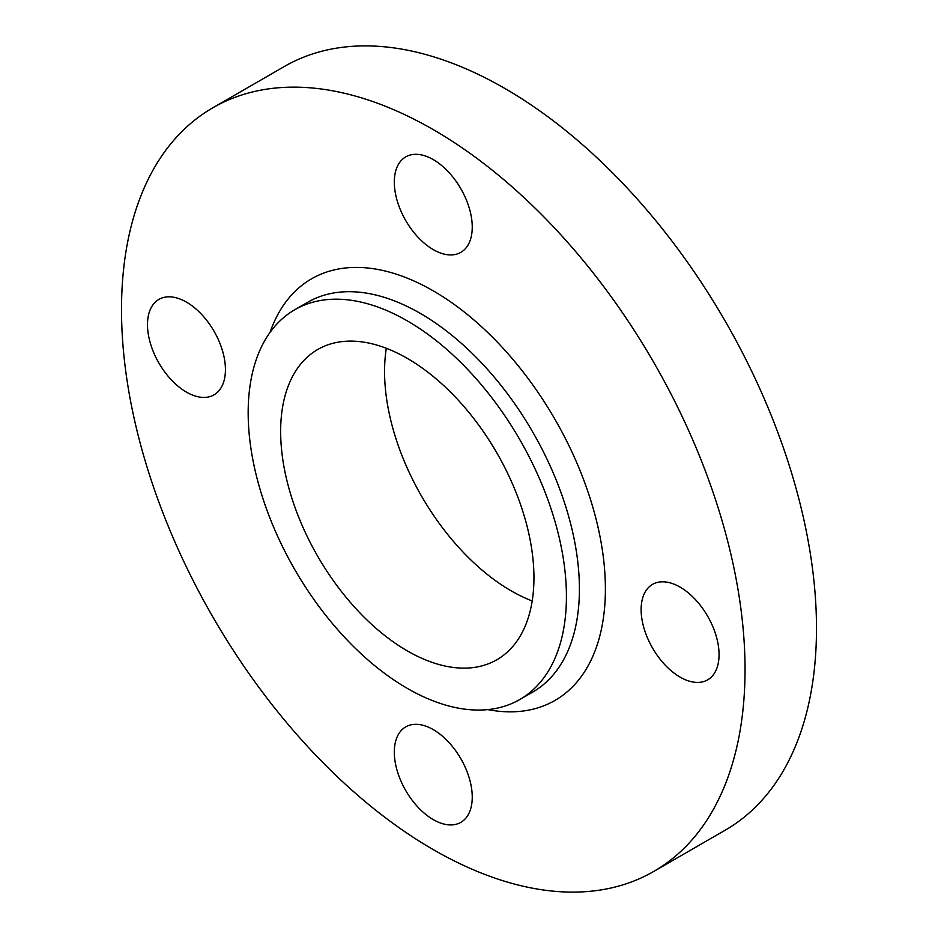 <?xml version="1.0" encoding="UTF-8"?>
<svg xmlns="http://www.w3.org/2000/svg" width="938" height="938" viewBox="0 0 938 938"><rect width="100%" height="100%" fill="white"/><g stroke="black" fill="none" stroke-linecap="round" stroke-linejoin="round"><path stroke-width="1.41" d="M433.274 249.625A55.108 31.822 60 0 1 397.278 201.06A55.108 31.822 60 0 1 405.72 156.892A55.108 31.822 60 0 1 433.274 159.624A55.108 31.822 60 0 1 469.281 208.189A55.108 31.822 60 0 1 460.828 252.357A55.108 31.822 60 0 1 433.274 249.625M186.463 392.131A55.108 31.822 60 0 1 150.455 343.566A55.108 31.822 60 0 1 158.909 299.398A55.108 31.822 60 0 1 186.463 302.13A55.108 31.822 60 0 1 222.47 350.695A55.108 31.822 60 0 1 214.016 394.851A55.108 31.822 60 0 1 186.463 392.131M433.274 819.624A55.108 31.822 60 0 1 397.278 771.059A55.108 31.822 60 0 1 405.72 726.891A55.108 31.822 60 0 1 433.274 729.623A55.108 31.822 60 0 1 469.281 778.188A55.108 31.822 60 0 1 460.828 822.356A55.108 31.822 60 0 1 433.274 819.624M680.097 677.119A55.108 31.822 60 0 1 644.089 628.554A55.108 31.822 60 0 1 652.531 584.397A55.108 31.822 60 0 1 680.097 587.118A55.108 31.822 60 0 1 716.093 635.683A55.108 31.822 60 0 1 707.651 679.851A55.108 31.822 60 0 1 680.097 677.119M407.291 320.878A225.05 129.925 60 0 1 554.311 519.183A225.05 129.925 60 0 1 519.816 699.514A225.05 129.925 60 0 1 407.291 688.375A225.05 129.925 60 0 1 260.283 490.058A225.05 129.925 60 0 1 294.778 309.728A225.05 129.925 60 0 1 407.291 320.878M433.274 129.632A440.907 254.561 60 0 1 721.31 518.151A440.907 254.561 60 0 1 653.727 871.461A440.907 254.561 60 0 1 433.274 849.617A440.907 254.561 60 0 1 145.238 461.097A440.907 254.561 60 0 1 212.832 107.788A440.907 254.561 60 0 1 433.274 129.632M212.832 107.788L284.273 66.539A440.907 254.561 60 0 1 504.726 88.383A440.907 254.561 60 0 1 792.762 476.903A440.907 254.561 60 0 1 725.168 830.212L653.727 871.461M532.198 600.965A179.111 103.415 60 0 1 511.222 590.87A179.111 103.415 60 0 1 386.315 348.279M407.291 650.878A179.111 103.415 60 0 1 290.288 493.036A179.111 103.415 60 0 1 317.736 349.499A179.111 103.415 60 0 1 407.291 358.375A179.111 103.415 60 0 1 524.307 516.217A179.111 103.415 60 0 1 496.859 659.742A179.111 103.415 60 0 1 407.291 650.878M519.816 699.514L532.807 692.021A225.05 129.925 -120 0 0 567.302 511.691A225.05 129.925 -120 0 0 420.283 313.374A225.05 129.925 -120 0 0 307.77 302.235L294.778 309.728M270.003 332.451A243.411 140.536 60 0 1 433.274 290.874A243.411 140.536 60 0 1 603.169 555.847A243.411 140.536 60 0 1 487.748 709.609"/></g></svg>
